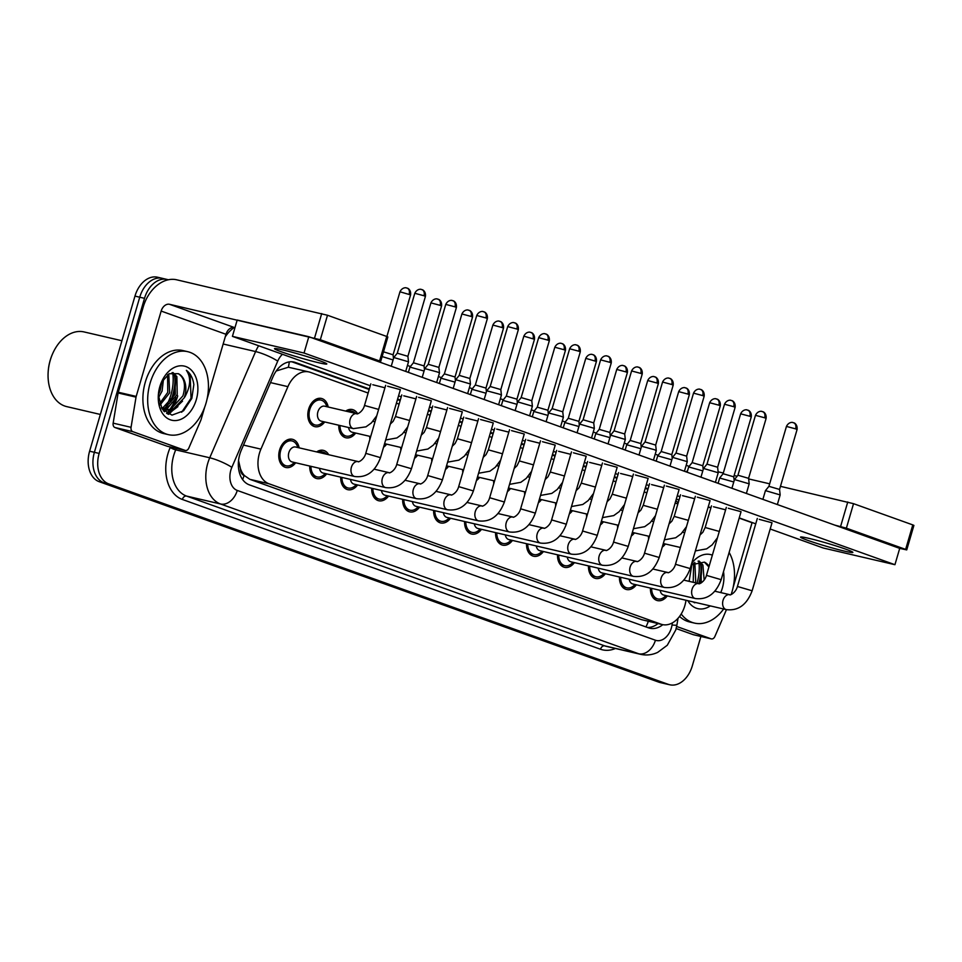 <?xml version="1.0" encoding="UTF-8"?>
<svg xmlns="http://www.w3.org/2000/svg" width="962" height="962" viewBox="0 0 962 962"><rect width="100%" height="100%" fill="white"/><g stroke="black" fill="none" stroke-linecap="round" stroke-linejoin="round"><path stroke-width="1.44" d="M345.707 411.099A14.478 10.065 -76.9 0 1 352.393 409.547A14.478 10.065 -76.9 0 1 357.599 413.696M324.711 421.957A14.478 10.065 -76.9 0 1 314.863 426.659A14.478 10.065 -76.9 0 1 308.634 409.151A14.478 10.065 -76.9 0 1 321.428 398.448A14.478 10.065 -76.9 0 1 328.186 407.022M316.666 451.912A14.478 10.065 -76.9 0 1 323.352 450.36A14.478 10.065 -76.9 0 1 328.655 454.713M295.671 462.77A14.478 10.065 -76.9 0 1 285.81 467.484A14.478 10.065 -76.9 0 1 279.593 449.963A14.478 10.065 -76.9 0 1 292.376 439.273A14.478 10.065 -76.9 0 1 299.146 447.835M368.133 393.037L310.341 372.33A25.553 17.749 103.1 0 0 308.97 371.933A25.553 17.749 103.1 0 0 287.903 386.652L260.918 449.134A25.553 17.749 103.1 0 0 259.427 453.294A25.553 17.749 103.1 0 0 269.035 483.79L660.894 624.158A25.553 17.749 103.1 0 0 662.265 624.566A25.553 17.749 103.1 0 0 685.822 601.334L686.002 600.252M238.54 460.545L240.404 468.626A8.514 5.916 103.1 0 0 244.095 475.456A25.553 18.326 109.7 0 1 242.616 479.545M244.095 475.456L244.396 475.553A25.553 17.749 -76.9 0 1 240.404 468.626M308.97 371.933L288.347 367.231L276.587 370.887A25.553 4.63 -156.6 0 0 276.371 370.767M244.396 475.553L249.892 479.341L641.762 619.708L662.265 624.566M677.837 503.98L675.156 503.018M646.873 492.881L644.191 491.919M615.896 481.794L613.215 480.832M584.932 470.695L582.25 469.733M553.956 459.595L551.274 458.646M522.979 448.508L520.31 447.546M492.015 437.409L489.333 436.447M461.038 426.322L458.369 425.36M430.074 415.223L427.393 414.261M399.098 404.136L396.416 403.174M689.105 581.337L692.508 560.678M355.687 433.056A14.478 10.065 -76.9 0 1 345.827 437.758A14.478 10.065 -76.9 0 1 338.792 425.228M386.652 444.143A14.478 10.065 -76.9 0 1 383.525 447.258M369.877 439.297A14.478 10.065 -76.9 0 1 369.757 436.327M417.628 455.242A14.478 10.065 -76.9 0 1 414.502 458.357M400.853 450.384A14.478 10.065 -76.9 0 1 400.733 447.414M448.593 466.329A14.478 10.065 -76.9 0 1 445.466 469.444M431.818 461.483A14.478 10.065 -76.9 0 1 431.697 458.513M479.569 477.429A14.478 10.065 -76.9 0 1 476.443 480.543M462.794 472.582A14.478 10.065 -76.9 0 1 462.674 469.612M510.533 488.516A14.478 10.065 -76.9 0 1 507.407 491.63M493.759 483.67A14.478 10.065 -76.9 0 1 493.638 480.699M541.51 499.615A14.478 10.065 -76.9 0 1 538.383 502.729M524.735 494.769A14.478 10.065 -76.9 0 1 524.615 491.798M572.474 510.702A14.478 10.065 -76.9 0 1 569.348 513.828M555.699 505.856A14.478 10.065 -76.9 0 1 555.579 502.885M603.451 521.801A14.478 10.065 -76.9 0 1 600.324 524.915M586.676 516.955A14.478 10.065 -76.9 0 1 586.555 513.985M634.415 532.9A14.478 10.065 -76.9 0 1 631.288 536.014M617.652 528.042A14.478 10.065 -76.9 0 1 617.532 525.072M665.391 543.987A14.478 10.065 -76.9 0 1 662.265 547.101M648.616 539.141A14.478 10.065 -76.9 0 1 648.496 536.171M326.647 473.869A14.478 10.065 -76.9 0 1 316.787 478.571A14.478 10.065 -76.9 0 1 309.752 466.053M357.611 484.968A14.478 10.065 -76.9 0 1 347.751 489.67A14.478 10.065 -76.9 0 1 340.716 477.14M388.588 496.055A14.478 10.065 -76.9 0 1 378.727 500.757A14.478 10.065 -76.9 0 1 371.693 488.239M419.552 507.154A14.478 10.065 -76.9 0 1 409.692 511.856A14.478 10.065 -76.9 0 1 402.657 499.338M450.529 518.241A14.478 10.065 -76.9 0 1 440.668 522.943A14.478 10.065 -76.9 0 1 433.634 510.425M481.493 529.34A14.478 10.065 -76.9 0 1 471.633 534.042A14.478 10.065 -76.9 0 1 464.598 521.524M512.469 540.428A14.478 10.065 -76.9 0 1 502.609 545.141A14.478 10.065 -76.9 0 1 495.574 532.611M543.434 551.527A14.478 10.065 -76.9 0 1 533.573 556.228A14.478 10.065 -76.9 0 1 526.539 543.71M574.41 562.626A14.478 10.065 -76.9 0 1 564.55 567.327A14.478 10.065 -76.9 0 1 557.515 554.797M605.375 573.713A14.478 10.065 -76.9 0 1 595.514 578.415A14.478 10.065 -76.9 0 1 588.479 565.896M636.351 584.812A14.478 10.065 -76.9 0 1 626.49 589.514A14.478 10.065 -76.9 0 1 619.456 576.984M667.315 595.899A14.478 10.065 -76.9 0 1 657.455 600.601A14.478 10.065 -76.9 0 1 650.42 588.083M174.904 382.491A40.897 28.403 -76.9 0 1 172.667 395.286A40.897 28.403 -76.9 0 1 170.514 401.37A40.897 28.403 -76.9 0 0 172.667 395.286A40.897 28.403 -76.9 0 0 174.904 382.491M700.961 570.923A40.897 28.403 -76.9 0 1 698.761 583.585A40.897 28.403 -76.9 0 0 700.961 570.923M700.577 563.876A34.079 23.677 -76.9 0 1 699.025 583.225A34.079 23.677 -76.9 0 1 698.905 583.621A34.079 23.677 -76.9 0 0 699.025 583.225A34.079 23.677 -76.9 0 0 700.577 563.876M174.519 375.445A34.079 23.677 -76.9 0 1 172.968 394.793A34.079 23.677 -76.9 0 1 169.468 403.475A34.079 23.677 -76.9 0 0 172.968 394.793A34.079 23.677 -76.9 0 0 174.519 375.445M166.594 413.359A34.079 23.677 103.1 0 0 169.144 410.425M169.769 409.584A34.079 23.677 103.1 0 0 175.902 397.679M167.496 406.854A34.079 23.677 -76.9 0 1 165.308 409.908A34.079 23.677 -76.9 0 0 167.496 406.854M165.26 409.968A34.079 23.677 -76.9 0 1 164.069 411.387A34.079 23.677 -76.9 0 0 165.26 409.968M700.901 636.459L692.303 665.896A25.553 17.749 -76.9 0 1 669.732 684.776L664.958 683.669A25.553 17.749 -76.9 0 1 663.588 683.26L104.004 482.816A25.553 17.749 -76.9 0 1 94.384 452.32L139.743 297.222A25.553 17.749 -76.9 0 1 162.301 278.331L157.527 277.224A25.553 17.749 -76.9 0 0 134.969 296.104L89.61 451.202A25.553 17.749 -76.9 0 0 99.218 481.697L658.814 682.154A25.553 17.749 -76.9 0 0 660.185 682.551L664.958 683.669A25.553 17.749 -76.9 0 1 663.588 683.26L104.004 482.816A25.553 17.749 -76.9 0 1 94.384 452.32L139.743 297.222A25.553 17.749 -76.9 0 1 162.301 278.331A25.553 17.749 -76.9 0 1 163.672 278.739M369.324 388.949L295.418 362.482A25.553 17.749 103.1 0 0 294.059 362.073A25.553 17.749 103.1 0 0 272.992 376.803L241.282 450.216A25.553 17.749 103.1 0 0 239.791 454.377A25.553 17.749 103.1 0 0 249.398 484.872L648.544 627.849A25.553 17.749 103.1 0 0 649.915 628.246A25.553 17.749 103.1 0 0 662.806 624.675M177.742 395.899A34.079 23.677 -76.9 0 1 171.609 408.958A34.079 23.677 -76.9 0 0 177.742 395.899M170.683 410.245A34.079 23.677 -76.9 0 1 167.556 413.888A34.079 23.677 -76.9 0 0 170.683 410.245M669.732 684.776A25.553 17.749 -76.9 0 1 668.374 684.379L108.778 483.922A25.553 17.749 -76.9 0 1 99.158 453.427L144.516 298.328A25.553 17.749 -76.9 0 1 167.075 279.449A25.553 17.749 -76.9 0 1 168.278 279.786M407.455 365.464L410.401 366.522M438.419 376.551L441.366 377.609M469.396 387.65L472.342 388.708M500.36 398.737L503.306 399.795M531.337 409.836L534.283 410.894M562.301 420.935L565.247 421.981M593.277 432.022L596.224 433.08M624.242 443.121L627.188 444.167M655.218 454.208L658.164 455.267M686.183 465.307L689.129 466.366M648.063 488.792L645.382 487.83M617.087 477.705L614.405 476.743M586.123 466.606L583.441 465.644M555.146 455.519L552.465 454.557M524.182 444.42L521.5 443.458M493.205 433.321L490.524 432.371M462.241 422.234L459.559 421.272M431.265 411.135L428.583 410.173M400.3 400.048L397.619 399.086M678.919 500.276A25.553 17.749 103.1 0 0 676.346 498.929M658.02 623.58A25.553 17.749 -76.9 0 1 647.438 627.452M675.877 500.553A25.553 17.749 -76.9 0 1 678.09 503.102M291.751 361.76L369.167 389.49M397.462 399.627L400.144 400.589M428.427 410.714L431.108 411.676M459.403 421.813L462.085 422.775M490.367 432.912L493.049 433.862M521.344 443.999L524.025 444.961M552.308 455.098L554.99 456.06M583.285 466.185L585.966 467.147M614.249 477.284L616.931 478.246M645.225 488.371L647.907 489.333M354.846 476.539A7.672 5.327 -76.9 0 1 354.689 476.515L292.135 461.952A7.672 5.327 -76.9 0 1 288.84 452.681A7.672 5.327 -76.9 0 1 295.611 447.017L358.165 461.58A7.672 5.327 -76.9 0 1 358.249 461.592M294.36 462.469L293.362 463.407A12.783 8.874 -76.9 0 1 286.195 465.824A12.783 8.874 -76.9 0 1 280.712 450.372A12.783 8.874 -76.9 0 1 291.991 440.933A12.783 8.874 -76.9 0 1 297.354 446.248L297.835 447.534M421.657 289.538A5.531 3.968 109.7 0 1 421.981 289.634A5.531 3.968 109.7 0 1 423.989 295.755L414.79 293.29L397.282 353.198L393.807 357.503L408.513 361.796L405.711 371.416M397.282 353.198L407.9 356.313L408.513 361.796M353.571 428.667A7.672 5.327 -76.9 0 1 353.403 428.631L321.176 421.128A7.672 5.327 -76.9 0 1 317.881 411.868A7.672 5.327 -76.9 0 1 324.651 406.192L356.878 413.696A7.672 5.327 -76.9 0 1 356.974 413.72M323.4 421.657L322.402 422.595A12.783 8.874 -76.9 0 1 315.247 425A12.783 8.874 -76.9 0 1 309.752 409.547A12.783 8.874 -76.9 0 1 321.031 400.108A12.783 8.874 -76.9 0 1 326.395 405.435L326.876 406.722M383.513 351.815L393.073 354.798L393.494 358.561M382.118 356.553L393.085 359.944M385.822 487.638A7.672 5.327 -76.9 0 1 385.654 487.602L323.1 473.051A7.672 5.327 -76.9 0 1 319.492 468.314M325.324 473.569L324.326 474.507A12.783 8.874 -76.9 0 1 317.171 476.911A12.783 8.874 -76.9 0 1 310.954 466.329M422.222 377.332L424.771 368.59L437.494 372.005L439.49 372.907L436.676 382.503M452.633 300.637A5.531 3.968 109.7 0 1 452.946 300.721A5.531 3.968 109.7 0 1 454.966 306.842L445.767 304.389L428.246 364.297L438.876 367.4L439.49 372.895M318.831 452.417A12.783 8.874 -76.9 0 1 322.967 452.02A12.783 8.874 -76.9 0 1 326.503 454.208M416.786 498.737A7.672 5.327 -76.9 0 1 416.63 498.701L354.076 484.139A7.672 5.327 -76.9 0 1 350.457 479.413M356.301 484.656L355.303 485.606A12.783 8.874 -76.9 0 1 348.136 488.011A12.783 8.874 -76.9 0 1 341.919 477.429M483.597 311.724A5.531 3.968 109.7 0 1 483.922 311.82A5.531 3.968 109.7 0 1 485.93 317.941L476.731 315.476L459.223 375.396L455.747 379.689L470.454 383.994L467.652 393.602M459.223 375.384L469.841 378.499L470.454 383.994M447.763 509.824A7.672 5.327 -76.9 0 1 447.595 509.788L385.04 495.238A7.672 5.327 -76.9 0 1 381.433 490.512M387.265 495.755L386.279 496.693A12.783 8.874 -76.9 0 1 379.112 499.098A12.783 8.874 -76.9 0 1 372.895 488.516M484.163 399.519L486.712 390.776L499.446 394.192L501.43 395.093L498.617 404.701M514.574 322.823A5.531 3.968 109.7 0 1 514.886 322.919A5.531 3.968 109.7 0 1 516.907 329.028L507.708 326.575L490.187 386.483L500.817 389.586L501.43 395.081M478.727 520.923A7.672 5.327 -76.9 0 1 478.571 520.887L416.017 506.325A7.672 5.327 -76.9 0 1 412.397 501.599M418.242 506.842L417.243 507.792A12.783 8.874 -76.9 0 1 410.077 510.197A12.783 8.874 -76.9 0 1 403.86 499.615M545.538 333.91A5.531 3.968 109.7 0 1 545.863 334.006A5.531 3.968 109.7 0 1 547.871 340.127L538.672 337.662L521.163 397.583L517.688 401.875L532.395 406.18L529.593 415.788M521.163 397.583L531.782 400.685L532.395 406.18M370.683 436.544L352.152 432.227A7.672 5.327 -76.9 0 1 348.533 427.501M408.393 372.378L409.932 367.087L424.062 371.031M354.377 432.744L353.379 433.682A12.783 8.874 -76.9 0 1 346.212 436.099A12.783 8.874 -76.9 0 1 339.995 425.517M437.794 299.122A5.531 3.968 109.7 0 1 438.119 299.218A5.531 3.968 109.7 0 1 440.127 305.339L430.928 302.874L413.407 362.794L424.038 365.897L424.458 369.661M347.871 411.604A12.783 8.874 -76.9 0 1 352.008 411.207A12.783 8.874 -76.9 0 1 355.543 413.383M439.357 383.465L440.909 378.174L455.026 382.13M385.341 443.843L384.343 444.781A12.783 8.874 -76.9 0 1 384.223 444.901M468.771 310.221A5.531 3.968 109.7 0 1 469.083 310.317A5.531 3.968 109.7 0 1 471.091 316.426L461.904 313.973L444.384 373.881L455.014 376.984L455.435 380.748M470.334 394.564L471.885 389.273L486.002 393.217M416.318 454.93L415.319 455.88A12.783 8.874 -76.9 0 1 415.187 455.988M499.735 321.308A5.531 3.968 109.7 0 1 500.06 321.404A5.531 3.968 109.7 0 1 502.068 327.525L492.869 325.06L475.348 384.98L485.978 388.083L486.399 391.847M167.653 446.344A4.257 2.958 -76.9 0 1 167.424 446.296A4.257 2.958 -76.9 0 1 167.196 446.236L185.101 450.396L132.828 431.673L114.923 427.513A4.257 2.958 -76.9 0 1 113.155 423.148L118.122 392.977A4.257 2.958 -76.9 0 1 118.29 392.243L143.254 306.89A34.079 24.435 109.7 0 1 176.671 279.798L327.489 315.247L320.322 339.742L169.504 304.293A8.514 6.109 -70.3 0 0 161.159 311.063L136.195 396.416A4.257 2.958 103.1 0 0 136.027 397.138L131.06 427.32A4.257 2.958 103.1 0 0 132.828 431.673M167.196 446.236L114.923 427.513M373.665 359.932L380.687 361.459L379.581 360.966L386.748 336.472L327.489 315.247M386.748 336.472L387.842 336.977L380.687 361.459M379.581 360.966L320.322 339.742M234.968 327.657L234.355 327.513A8.514 6.109 -70.3 0 0 225.998 334.295L207.083 399.002M185.101 450.396A4.257 2.958 103.1 0 0 185.329 450.469A4.257 2.958 103.1 0 0 188.841 448.015L200.793 420.334A4.257 2.958 103.1 0 0 201.046 419.648L204.665 407.275M693.71 634.776A4.257 2.958 -76.9 0 1 693.482 634.74A4.257 2.958 -76.9 0 1 693.253 634.667L711.158 638.84L676.647 626.478M693.253 634.667L676.166 628.547M685.918 471.789A34.079 24.435 109.7 0 1 687.529 470.827M703.066 468.314L718.217 472.739L715.415 482.359M718.121 471.813L723.316 473.027M734.126 475.541L737.132 476.238M748.64 478.92L769.66 483.814M780.459 486.327L853.534 503.679L846.38 528.174L834.872 525.144M770.201 529.004L823.316 548.027L894.937 564.694L899.711 548.376L906.733 549.903L905.639 549.398L912.794 524.903L853.534 503.679M912.794 524.903L913.9 525.408L906.733 549.903M905.639 549.398L846.38 528.174M752.116 522.522A8.514 6.109 -70.3 0 0 752.056 522.727L733.128 587.433M711.158 638.84A4.257 2.958 103.1 0 0 711.387 638.9A4.257 2.958 103.1 0 0 714.898 636.447L726.454 609.667M206.012 403.186A42.593 29.594 -76.9 0 1 168.41 434.656A42.593 29.594 -76.9 0 1 150.108 383.165A42.593 29.594 -76.9 0 1 187.722 351.683A42.593 29.594 -76.9 0 1 206.012 403.186M168.41 434.656L163.636 433.549A42.593 29.594 -76.9 0 1 145.334 382.046A42.593 29.594 -76.9 0 1 182.948 350.577L187.722 351.683M172.799 373.34A38.336 26.635 -76.9 0 1 170.983 394.685A38.336 26.635 -76.9 0 1 166.161 406.084M165.007 407.984A38.336 26.635 -76.9 0 1 164.021 409.475M163.901 409.644A38.336 26.635 -76.9 0 1 163.263 410.521M100.361 414.454L66.715 406.613A38.336 26.635 -76.9 0 1 48.1 373.148A38.336 26.635 -76.9 0 1 50.252 360.269A38.336 26.635 -76.9 0 1 52.609 353.751A38.336 26.635 -76.9 0 1 84.091 331.938L121.909 340.74M48.1 373.148L48.124 372.703A36.628 25.445 -76.9 0 1 50.168 360.389A36.628 25.445 -76.9 0 1 52.429 354.172L52.609 353.751M161.532 407.984L163.095 407.551L175.349 394.131L174.964 376.178L172.018 372.691M162.386 408.585L164.983 407.996L177.236 394.564L176.864 376.611L172.98 372.534M159.524 403.691L167.761 392.364L167.568 374.759M160.005 405.038L169.661 392.809L168.759 373.99M158.369 394.612L160.185 390.596L161.832 381.529M158.417 397.883L162.085 391.041L163.528 378.848M162.097 409.018L166.029 410.149L172.571 409.752L184.259 397.775A19.264 13.372 -76.9 0 0 184.728 396.308A19.264 13.372 -76.9 0 0 178.367 373.701L169.276 373.713L161.351 382.443M165.091 409.884L170.671 409.319L182.924 395.887C185.991 385.185 184.476 377.777 178.367 373.701M161.351 407.828L166.029 410.149M159.836 386.64A27.778 19.3 -76.9 0 1 161.544 381.926A27.778 19.3 -76.9 0 1 187.47 367.256A27.778 19.3 -76.9 0 1 196.296 399.699A27.778 19.3 -76.9 0 1 173.509 420.514A27.778 19.3 -76.9 0 1 158.285 395.971A27.778 19.3 -76.9 0 1 159.836 386.64M158.333 395.081L162.061 408.97L171.982 415.127L183.526 410.846L191.823 398.388L193.855 384.596C192.929 378.102 190.428 373.352 186.363 370.322C191.101 377.164 190.692 385.87 185.137 396.428L184.259 397.775M163.516 410.81L164.971 409.896M165.019 409.86L170.322 404.882M167.929 414.069L177.898 406.637M181.674 412.253L191.029 398.256L190.151 374.759L186.363 370.322M163.997 411.303L165.909 410.113A34.079 23.677 -76.9 0 1 164.466 411.76M166.113 409.98L174.976 399.338M168.651 414.369L182.552 401.106M729.136 552.441A42.593 29.594 -76.9 0 1 732.07 591.618A42.593 29.594 -76.9 0 1 731.132 594.54M723.64 609.006A42.593 29.594 -76.9 0 1 694.456 623.087A42.593 29.594 -76.9 0 1 681.192 613.984M694.456 623.087L689.682 621.981A42.593 29.594 -76.9 0 1 679.557 616.414M698.845 561.784A38.336 26.635 -76.9 0 1 697.041 583.116A38.336 26.635 -76.9 0 1 697.017 583.188M701.274 582.9L701.021 564.61L698.075 561.135M704.16 580.098L702.909 565.055L699.037 560.966M693.229 582.299L693.626 563.191M695.129 582.744L695.718 581.24L694.817 562.433M708.91 566.967L704.424 562.133L691.846 564.67M692.171 562.698A27.778 19.3 -76.9 0 1 712.361 555.17M723.508 571.681A27.778 19.3 -76.9 0 1 722.342 588.131A27.778 19.3 -76.9 0 1 720.742 592.592M704.424 562.133A19.264 13.372 -76.9 0 1 709.078 566.402M710.305 605.904A27.778 19.3 -76.9 0 1 687.83 600.673M692.664 601.803L700.192 603.547M715.692 540.668A42.593 29.594 -76.9 0 1 716.51 540.969M693.975 602.501L694.624 602.26M715.139 591.281L715.584 590.391M694.696 602.801L695.562 602.477M725.625 509.812L713.491 506.77M694.648 498.713L682.515 495.67M663.684 487.626L651.551 484.583M632.707 476.527L620.574 473.484M601.743 465.428L589.61 462.397M726.49 609.667A7.672 5.327 -76.9 0 1 726.334 609.631A7.672 5.327 -76.9 0 1 726.238 609.607A7.672 5.327 -76.9 0 1 723.039 600.36A7.672 5.327 -76.9 0 1 729.809 594.696C729.22 595.803 735.653 593.265 737.421 586.471L752.14 590.776L772.017 522.775L759.295 519.372M695.526 598.58A7.672 5.327 -76.9 0 1 695.358 598.544A7.672 5.327 -76.9 0 1 695.273 598.52A7.672 5.327 -76.9 0 1 692.063 589.273A7.672 5.327 -76.9 0 1 698.833 583.609C698.244 584.704 704.677 582.166 706.445 575.372L721.163 579.677L741.053 511.676L728.318 508.273M664.55 587.481A7.672 5.327 -76.9 0 1 664.393 587.445A7.672 5.327 -76.9 0 1 664.297 587.421A7.672 5.327 -76.9 0 1 661.098 578.174A7.672 5.327 -76.9 0 1 667.868 572.51C667.279 573.617 673.713 571.079 675.48 564.285L690.199 568.578L710.076 500.589L697.354 497.186M633.585 576.382A7.672 5.327 -76.9 0 1 633.417 576.358A7.672 5.327 -76.9 0 1 633.333 576.334A7.672 5.327 -76.9 0 1 630.122 567.087A7.672 5.327 -76.9 0 1 636.892 561.423C636.303 562.517 642.736 559.98 644.504 553.186L659.223 557.491L679.112 489.49L666.377 486.087M602.609 565.295A7.672 5.327 -76.9 0 1 602.452 565.259A7.672 5.327 -76.9 0 1 602.356 565.235A7.672 5.327 -76.9 0 1 599.158 555.988A7.672 5.327 -76.9 0 1 605.928 550.324C605.338 551.418 611.772 548.893 613.54 542.087L628.258 546.392L648.135 478.403L635.413 475M570.767 454.341L558.633 451.298M539.802 443.241L527.669 440.211M508.826 432.154L496.693 429.112M571.644 554.196A7.672 5.327 -76.9 0 1 571.476 554.16A7.672 5.327 -76.9 0 1 571.392 554.148A7.672 5.327 -76.9 0 1 568.181 544.901A7.672 5.327 -76.9 0 1 574.951 539.225C574.362 540.331 580.795 537.794 582.563 531L597.282 535.305L617.171 467.304L604.437 463.9M540.668 543.109A7.672 5.327 -76.9 0 1 540.512 543.073A7.672 5.327 -76.9 0 1 540.416 543.049A7.672 5.327 -76.9 0 1 537.217 533.802A7.672 5.327 -76.9 0 1 543.987 528.138C543.398 529.232 549.831 526.695 551.599 519.901L566.317 524.206L586.195 456.216L573.472 452.813M477.861 421.055L465.728 418.013M446.885 409.968L434.752 406.926M415.921 398.869L403.775 395.827M504.377 502.02C499.086 516.029 490.488 522.318 478.571 520.887A7.672 5.327 -76.9 0 1 478.475 520.863A7.672 5.327 -76.9 0 1 475.276 511.616A7.672 5.327 -76.9 0 1 482.046 505.952C481.457 507.046 487.878 504.509 489.658 497.715L504.377 502.02L524.254 434.018L511.531 430.627M473.4 490.933C468.121 504.93 459.511 511.219 447.595 509.788A7.672 5.327 -76.9 0 1 447.51 509.764A7.672 5.327 -76.9 0 1 444.3 500.517A7.672 5.327 -76.9 0 1 451.07 494.853C450.481 495.959 456.914 493.422 458.682 486.628L473.4 490.933L493.29 422.931L480.555 419.528M442.436 479.834C437.145 493.843 428.547 500.132 416.63 498.701A7.672 5.327 -76.9 0 1 416.534 498.677A7.672 5.327 -76.9 0 1 413.335 489.43A7.672 5.327 -76.9 0 1 420.105 483.766C419.516 484.86 425.938 482.323 427.717 475.529L442.436 479.834L462.313 411.832L449.591 408.429M411.459 468.734C406.18 482.744 397.571 489.033 385.654 487.602A7.672 5.327 -76.9 0 1 385.57 487.578A7.672 5.327 -76.9 0 1 382.359 478.33A7.672 5.327 -76.9 0 1 389.129 472.667C388.54 473.761 394.973 471.236 396.741 464.442L411.459 468.734L431.349 400.745L418.614 397.342M509.704 532.01A7.672 5.327 -76.9 0 1 509.535 531.974A7.672 5.327 -76.9 0 1 509.451 531.962A7.672 5.327 -76.9 0 1 506.24 522.703A7.672 5.327 -76.9 0 1 513.011 517.039C512.421 518.145 518.855 515.608 520.622 508.814L535.341 513.119L555.23 445.117L542.496 441.714M384.944 387.782L372.811 384.74M380.495 457.647C375.204 471.657 366.606 477.934 354.689 476.515A7.672 5.327 -76.9 0 1 354.593 476.491A7.672 5.327 -76.9 0 1 351.395 467.243A7.672 5.327 -76.9 0 1 358.165 461.58C357.575 462.674 363.997 460.137 365.776 453.342L380.495 457.647L400.372 389.646L387.65 386.243M845.802 549.194A27.261 1.575 -163.7 0 0 817.291 540.476A27.261 1.575 -163.7 0 0 800.54 537.097A27.261 1.575 -163.7 0 0 807.611 540.307A27.261 1.575 -163.7 0 0 836.122 549.013A27.261 1.575 -163.7 0 0 852.873 552.404A27.261 1.575 -163.7 0 0 845.802 549.194M319.757 360.762A27.261 1.575 -163.7 0 0 291.245 352.044A27.261 1.575 -163.7 0 0 274.495 348.665A27.261 1.575 -163.7 0 0 281.553 351.864A27.261 1.575 -163.7 0 0 310.065 360.582A27.261 1.575 -163.7 0 0 326.815 363.961A27.261 1.575 -163.7 0 0 319.757 360.762M894.937 564.694L304.04 353.03L232.419 336.363L370.262 385.738M398.557 395.875L401.238 396.837M429.521 406.974L432.203 407.924M460.497 418.061L463.179 419.023M491.462 429.16L494.143 430.122M522.438 440.247L525.12 441.209M553.403 451.346L556.084 452.308M584.379 462.433L587.06 463.395M615.343 473.532L618.025 474.494M646.32 484.632L649.001 485.582M677.296 495.719L679.966 496.681M708.26 506.818L710.942 507.78M739.237 517.905L755.735 523.821M899.711 548.376L308.814 336.712L237.193 320.033L232.419 336.363M304.04 353.03L308.814 336.712M535.341 513.119C530.062 527.116 521.452 533.405 509.535 531.974L446.981 517.424A7.672 5.327 -76.9 0 1 443.374 512.698M449.206 517.941L448.22 518.879A12.783 8.874 -76.9 0 1 441.053 521.284A12.783 8.874 -76.9 0 1 434.836 510.702M546.103 421.705L548.653 412.963L561.387 416.378L563.371 417.28L560.557 426.887M576.515 345.009A5.531 3.968 109.7 0 1 576.827 345.105A5.531 3.968 109.7 0 1 578.847 351.214L569.648 348.761L552.128 408.67L562.758 411.784L563.371 417.267M566.317 524.206C561.026 538.215 552.428 544.504 540.512 543.073L477.958 528.511A7.672 5.327 -76.9 0 1 474.338 523.785M480.182 529.028L479.184 529.978A12.783 8.874 -76.9 0 1 472.029 532.383A12.783 8.874 -76.9 0 1 465.8 521.801M607.479 356.108A5.531 3.968 109.7 0 1 607.804 356.193A5.531 3.968 109.7 0 1 609.812 362.313L600.613 359.86L583.104 419.769L579.629 424.062L594.336 428.367L591.534 437.975M583.104 419.769L593.722 422.871L594.336 428.367M597.282 535.305C592.003 549.302 583.393 555.591 571.476 554.16L508.922 539.61A7.672 5.327 -76.9 0 1 505.315 534.884M511.147 540.127L510.161 541.065A12.783 8.874 -76.9 0 1 502.994 543.482A12.783 8.874 -76.9 0 1 496.777 532.9M638.455 367.195A5.531 3.968 109.7 0 1 638.768 367.292A5.531 3.968 109.7 0 1 640.788 373.4L631.589 370.947L614.069 430.856L610.593 435.161L625.312 439.454L622.498 449.074M614.069 430.856L624.699 433.97L625.312 439.454M501.298 405.651L502.849 400.36L516.967 404.317M447.282 466.029L446.284 466.967A12.783 8.874 -76.9 0 1 446.164 467.087M506.325 396.079L516.955 399.17L517.376 402.946M532.275 416.75L533.826 411.459L547.943 415.416M478.258 477.116L477.26 478.066A12.783 8.874 -76.9 0 1 477.128 478.186M561.676 343.494A5.531 3.968 109.7 0 1 562 343.59A5.531 3.968 109.7 0 1 564.009 349.711L554.809 347.246L537.289 407.166L547.919 410.269L548.34 414.033M563.239 427.849L564.79 422.546L578.908 426.503M509.223 488.215L508.225 489.153A12.783 8.874 -76.9 0 1 508.104 489.273M568.265 418.266L578.896 421.368L579.316 425.132M628.258 546.392C622.967 560.401 614.369 566.69 602.452 565.259L539.898 550.697A7.672 5.327 -76.9 0 1 536.279 545.971M542.123 551.226L541.125 552.164A12.783 8.874 -76.9 0 1 533.97 554.569A12.783 8.874 -76.9 0 1 527.741 543.987M639.008 454.99L641.57 446.248L654.292 449.663L656.276 450.565L653.475 460.161M669.432 378.294A5.531 3.968 109.7 0 1 669.744 378.379A5.531 3.968 109.7 0 1 671.753 384.499L662.565 382.046L645.045 441.955L655.663 445.057L656.276 450.553M659.223 557.491C653.944 571.5 645.334 577.777 633.417 576.358L570.863 561.796A7.672 5.327 -76.9 0 1 567.255 557.07M573.087 562.313L572.101 563.251A12.783 8.874 -76.9 0 1 564.934 565.668A12.783 8.874 -76.9 0 1 558.718 555.086M700.396 389.382A5.531 3.968 109.7 0 1 700.709 389.478A5.531 3.968 109.7 0 1 702.729 395.598L693.53 393.133L676.009 453.054L672.534 457.347L687.253 461.652L684.439 471.26M676.009 453.042L686.64 456.156L687.253 461.652M690.199 568.578C684.908 582.587 676.31 588.876 664.393 587.445L601.839 572.895A7.672 5.327 -76.9 0 1 598.22 568.157M604.064 573.412L603.066 574.35A12.783 8.874 -76.9 0 1 595.911 576.755A12.783 8.874 -76.9 0 1 589.682 566.173M731.373 400.481A5.531 3.968 109.7 0 1 731.685 400.577A5.531 3.968 109.7 0 1 733.693 406.685L724.506 404.232L706.986 464.141L717.616 467.243L718.217 472.739M721.163 579.677C715.884 593.686 707.274 599.975 695.358 598.544L632.816 583.982A7.672 5.327 -76.9 0 1 629.196 579.256M635.028 584.499L634.042 585.449A12.783 8.874 -76.9 0 1 626.875 587.854A12.783 8.874 -76.9 0 1 620.658 577.272M762.337 411.568A5.531 3.968 109.7 0 1 762.65 411.664A5.531 3.968 109.7 0 1 764.67 417.785L755.471 415.319L737.95 475.24L734.475 479.533L749.194 483.838L746.38 493.446M737.95 475.228L748.58 478.342L749.194 483.838M752.14 590.776C746.849 604.773 738.251 611.062 726.334 609.631L663.78 595.081A7.672 5.327 -76.9 0 1 660.16 590.355M666.005 595.598L665.007 596.536A12.783 8.874 -76.9 0 1 657.852 598.941A12.783 8.874 -76.9 0 1 651.623 588.359M793.313 422.667A5.531 3.968 109.7 0 1 793.626 422.763A5.531 3.968 109.7 0 1 795.634 428.872L786.447 426.419L768.927 486.327L765.451 490.62L780.158 494.925L777.356 504.545M768.927 486.327L779.545 489.442M594.215 438.937L595.767 433.646L609.884 437.602M540.199 499.302L539.201 500.252A12.783 8.874 -76.9 0 1 539.069 500.372M623.616 365.692A5.531 3.968 109.7 0 1 623.941 365.776A5.531 3.968 109.7 0 1 625.949 371.897L616.75 369.444L599.23 429.353L609.86 432.455L610.281 436.219M625.18 450.036L626.731 444.745L640.848 448.689M571.163 510.401L570.165 511.339A12.783 8.874 -76.9 0 1 570.045 511.459M654.593 376.779A5.531 3.968 109.7 0 1 654.906 376.876A5.531 3.968 109.7 0 1 656.914 382.996L647.727 380.531L630.206 440.44L640.836 443.554L641.257 447.318M656.156 461.123L657.707 455.832L671.825 459.788M602.14 521.5L601.142 522.438A12.783 8.874 -76.9 0 1 601.01 522.558M685.557 387.878A5.531 3.968 109.7 0 1 685.882 387.963A5.531 3.968 109.7 0 1 687.89 394.083L678.691 391.63L661.171 451.539L671.801 454.641L672.222 458.405M687.121 472.222L688.672 466.931L702.789 470.875M633.104 532.587L632.106 533.537A12.783 8.874 -76.9 0 1 631.986 533.645M716.534 398.965A5.531 3.968 109.7 0 1 716.846 399.062A5.531 3.968 109.7 0 1 718.854 405.182L709.667 402.717L692.147 462.626L702.777 465.74L703.198 469.504M718.097 483.309L719.648 478.018L733.765 481.974M664.081 543.686L663.083 544.624A12.783 8.874 -76.9 0 1 662.95 544.745M747.498 410.065A5.531 3.968 109.7 0 1 747.823 410.161A5.531 3.968 109.7 0 1 749.831 416.269L740.632 413.816L723.111 473.725L733.741 476.827L734.162 480.591M243.506 445.081L260.918 449.134M289.249 361.904A25.553 18.326 109.7 0 1 288.347 367.231M648.292 621.308A25.553 18.326 109.7 0 1 645.935 626.911M249.892 479.341L269.035 483.79M270.478 382.599L287.903 386.652M641.762 619.708L660.894 624.158M658.814 682.154L668.374 684.379M99.218 481.697L108.778 483.922M89.61 451.202L99.158 453.427M134.969 296.104L144.516 298.328M282.467 354.293A17.039 11.833 103.1 0 0 277.729 361.123L231.854 467.34A17.039 11.833 103.1 0 0 230.856 470.117A17.039 11.833 103.1 0 0 237.265 490.44L655.423 640.223A17.039 11.833 103.1 0 0 671.38 627.909A17.039 11.833 103.1 0 0 672.041 625.011L672.39 622.871M655.423 640.223A17.039 12.217 -70.3 0 1 638.708 653.775L220.551 503.992A34.079 23.677 -76.9 0 1 207.744 463.323A34.079 23.677 -76.9 0 1 209.74 457.78L175.721 449.867A34.079 23.677 103.1 0 0 173.725 455.411A34.079 23.677 103.1 0 0 186.532 496.067L604.689 645.863A34.079 23.677 103.1 0 0 606.517 646.392L640.536 654.316A34.079 23.677 -76.9 0 1 638.708 653.775L604.689 645.863A4.257 3.054 109.7 0 0 600.516 649.242L182.359 499.458A4.257 3.054 109.7 0 1 186.532 496.067L220.551 503.992A17.039 12.217 -70.3 0 0 237.265 490.44M640.536 654.316C646.416 655.603 652.128 654.966 657.671 652.38L667.279 645.249L675.793 629.918L676.911 624.999A17.039 1.154 -170.7 0 1 672.041 625.011M182.359 499.458A38.336 26.635 -76.9 0 1 167.941 453.715A38.336 26.635 -76.9 0 1 170.19 447.474L170.394 446.993M615.415 648.472A38.336 26.635 -76.9 0 1 600.516 649.242M231.854 467.34A17.039 3.09 -156.6 0 0 209.74 457.78L255.603 351.563L223.16 344.011M277.729 361.123A17.039 3.09 -156.6 0 0 255.603 351.563A34.079 23.677 -76.9 0 1 258.634 345.755M234.223 327.489A34.079 23.677 103.1 0 0 225.264 336.832M176.359 448.376L175.721 449.867A4.257 0.77 23.4 0 1 170.19 447.474M292.652 361.832L295.418 362.482M423.989 295.755L425.42 296.404L407.9 356.313M406.83 288.035A5.531 3.968 109.7 0 1 407.142 288.119L406.096 287.866C407.13 287.891 402.501 286.58 399.964 291.787L410.594 294.889L393.073 354.81M410.594 294.889C411.267 289.261 406.818 287.806 407.66 288.335L407.142 288.119A5.531 3.968 109.7 0 1 409.151 294.24M376.755 415.776L371.416 422.895L365.969 426.839L353.403 428.631A7.672 5.327 -76.9 0 1 353.319 428.607A7.672 5.327 -76.9 0 1 350.12 419.36A7.672 5.327 -76.9 0 1 356.878 413.696C356.289 414.802 362.722 412.265 364.502 405.471L378.619 409.403M374.194 469.191L389.129 472.667A7.672 5.327 -76.9 0 1 389.225 472.691M454.966 306.842L456.397 307.491L438.876 367.412M405.17 480.291L420.105 483.766A7.672 5.327 -76.9 0 1 420.19 483.79M485.93 317.941L487.361 318.59L469.841 378.499M436.135 491.378L451.07 494.853A7.672 5.327 -76.9 0 1 451.166 494.877M516.907 329.028L518.338 329.677L500.817 389.598M467.111 502.477L482.046 505.952A7.672 5.327 -76.9 0 1 482.13 505.976M547.871 340.127L549.302 340.776L531.782 400.685M390.307 424.074L393.157 421.32L395.466 416.558L409.596 420.502M440.127 305.339L441.558 305.988L424.038 365.897M421.284 435.173L424.122 432.407L426.443 427.657L440.56 431.601M471.091 316.426L472.534 317.075L455.014 376.996M452.248 446.26L455.098 443.506L457.407 438.744L471.536 442.688M502.068 327.525L503.499 328.174L485.978 388.083M234.355 327.513L169.504 304.293M225.998 334.295L161.159 311.063M118.29 392.243L136.195 396.416M314.55 338.047L321.705 313.552M136.027 397.138L118.122 392.977M113.155 423.148L131.06 427.32M752.056 522.727L739.177 518.109M710.882 507.972L708.2 507.022M840.596 526.479L847.762 501.984M175.264 376.755A34.079 23.677 -76.9 0 1 173.569 394.937A34.079 23.677 -76.9 0 1 170.911 401.924M168.615 406.168A34.079 23.677 -76.9 0 1 165.969 409.968M701.322 565.187A34.079 23.677 -76.9 0 1 699.614 583.369A34.079 23.677 -76.9 0 1 699.542 583.609M498.075 513.564L513.011 517.039A7.672 5.327 -76.9 0 1 513.107 517.063M578.847 351.214L580.278 351.876L562.758 411.784M529.052 524.663L543.987 528.138A7.672 5.327 -76.9 0 1 544.071 528.162M609.812 362.313L611.243 362.963L593.734 422.871M560.016 535.75L574.951 539.225A7.672 5.327 -76.9 0 1 575.048 539.249M640.788 373.4L642.219 374.062L624.699 433.97M530.711 332.407A5.531 3.968 109.7 0 1 531.024 332.503L529.978 332.239C531.012 332.263 526.382 330.952 523.845 336.159L534.475 339.261L516.955 399.182M534.475 339.261C535.149 333.646 530.699 332.179 531.541 332.708L531.024 332.503A5.531 3.968 109.7 0 1 533.032 338.612M483.225 457.359L486.063 454.605L488.383 449.843L502.501 453.787M514.189 468.446L517.039 465.692L519.348 460.93L533.477 464.874M564.009 349.711L565.44 350.36L547.919 410.269M592.652 354.593A5.531 3.968 109.7 0 1 592.965 354.689L591.919 354.425C592.953 354.449 588.323 353.138 585.786 358.345L596.416 361.459L578.896 421.368M596.416 361.459C597.089 355.832 592.64 354.377 593.482 354.906L592.965 354.689A5.531 3.968 109.7 0 1 594.973 360.798M545.165 479.545L548.003 476.791L550.324 472.029L564.441 475.974M590.993 546.849L605.928 550.324A7.672 5.327 -76.9 0 1 606.012 550.348M671.753 384.499L673.184 385.149L655.675 445.069M621.957 557.948L636.892 561.423A7.672 5.327 -76.9 0 1 636.988 561.435M702.729 395.598L704.16 396.248L686.64 456.156M652.933 569.035L667.868 572.51A7.672 5.327 -76.9 0 1 667.953 572.534M733.693 406.685L735.124 407.335L717.616 467.255M683.898 580.134L698.833 583.609A7.672 5.327 -76.9 0 1 698.929 583.633M764.67 417.785L766.101 418.434L748.58 478.342M714.874 591.221L729.809 594.696A7.672 5.327 -76.9 0 1 729.893 594.72M795.634 428.872L797.077 429.521L779.557 489.442L780.158 494.925M576.13 490.632L578.98 487.878L581.288 483.128L595.418 487.061M625.949 371.897L627.38 372.547L609.86 432.455M607.106 501.731L609.944 498.977L612.265 494.215L626.382 498.16M656.914 382.996L658.357 383.646L640.836 443.554M638.071 512.83L640.92 510.064L643.229 505.315L657.359 509.247M687.89 394.083L689.321 394.733L671.801 454.653M669.047 523.917L671.885 521.163L674.206 516.402L688.323 520.346M718.854 405.182L720.297 405.832L702.777 465.74M700.011 535.016L702.861 532.263L705.17 527.501L719.299 531.445M749.831 416.269L751.262 416.919L733.741 476.839M167.075 279.449L162.301 278.331M676.911 624.999L678.018 618.277M414.79 293.29C417.34 288.083 421.957 289.406 420.935 289.37L422.486 289.851C421.645 289.321 426.106 290.777 425.42 296.404M286.195 465.824L281.589 464.742M291.991 440.933L287.385 439.85M365.776 453.342L385.654 385.341M391.245 366.233L393.795 357.503M364.502 405.471L370.827 383.838M315.247 425L310.63 423.929M321.031 400.108L316.426 399.038M399.964 291.787L386.88 336.52M445.767 304.389C448.304 299.182 452.934 300.493 451.899 300.469L453.463 300.938C452.621 300.409 457.07 301.864 456.397 307.491M317.171 476.911L312.566 475.841M428.246 364.297L424.771 368.59M322.967 452.02L318.35 450.95M396.741 464.442L416.63 396.44M476.731 315.476C479.28 310.269 483.91 311.592 482.876 311.556L484.427 312.037C483.585 311.508 488.047 312.963 487.361 318.59M348.136 488.011L343.53 486.928M427.717 475.529L447.595 407.527M453.186 388.42L455.735 379.701M507.708 326.575C510.245 321.368 514.874 322.679 513.84 322.655L515.404 323.124C514.562 322.595 519.011 324.062 518.338 329.677M379.112 499.098L374.507 498.027M490.187 386.483L486.712 390.776M458.682 486.628L478.571 418.626M538.672 337.662C541.221 332.467 545.851 333.778 544.817 333.742L546.368 334.223C545.538 333.694 549.987 335.149 549.302 340.776M410.077 510.197L405.471 509.126M489.658 497.715L509.535 429.725M515.127 410.606L517.676 401.888M430.928 302.874C433.477 297.667 438.095 298.99 437.073 298.954L438.624 299.435C437.782 298.905 442.243 300.36 441.558 305.988M395.466 416.558L401.791 394.925M413.419 362.782L409.944 367.087M346.212 436.099L341.606 435.016M407.732 426.875L402.381 433.982L396.933 437.938L385.666 439.971M372.919 421.32L375 421.801M352.008 411.207L347.402 410.125M461.904 313.973C464.442 308.766 469.071 310.077 468.037 310.053L469.6 310.522C468.759 309.992 473.208 311.447 472.534 317.075M384.584 443.662L401.659 447.631M426.443 427.657L432.768 406.024M444.384 373.881L440.909 378.174M438.696 437.963L433.357 445.081L427.91 449.026L416.63 451.07M403.896 432.407L405.964 432.9M492.869 325.06C495.418 319.853 500.036 321.176 499.013 321.14L500.565 321.621C499.723 321.092 504.184 322.547 503.499 328.174M415.548 454.749L432.623 458.73M457.407 438.744L463.732 417.111M475.36 384.968L471.885 389.273M469.672 449.062L464.321 456.168L458.874 460.125L447.607 462.157M434.86 443.506L436.94 443.987M185.329 450.469L167.424 446.296M711.387 638.9L693.482 634.74M569.648 348.761C572.186 343.554 576.815 344.865 575.781 344.841L577.344 345.31C576.503 344.781 580.952 346.248 580.278 351.876M441.053 521.284L436.447 520.214M552.128 408.67L548.653 412.963M520.622 508.814L540.512 440.812M600.613 359.86C603.162 354.653 607.792 355.964 606.757 355.928L608.309 356.409C607.479 355.88 611.928 357.335 611.243 362.963M472.029 532.383L467.412 531.313M551.599 519.901L571.476 451.912M577.068 432.792L579.617 424.074M631.589 370.947C634.138 365.74 638.756 367.063 637.722 367.027L639.285 367.508C638.443 366.979 642.893 368.434 642.219 374.062M502.994 543.482L498.388 542.4M582.563 531L602.452 462.999M608.044 443.891L610.593 435.161M446.524 465.848L463.6 469.829M488.383 449.843L494.708 428.21M523.845 336.159L506.325 396.067L502.849 400.36M500.637 460.149L495.298 467.267L489.85 471.224L478.571 473.256M465.836 454.593L467.905 455.086M554.809 347.246C557.359 342.051 561.976 343.362 560.954 343.326L562.505 343.807C561.664 343.278 566.125 344.733 565.44 350.36M477.489 476.948L494.564 480.916M519.348 460.93L525.673 439.309M537.301 407.166L533.826 411.459M531.613 471.248L526.262 478.354L520.815 482.311L509.547 484.355M496.801 465.692L498.881 466.173M508.465 488.035L525.541 492.015M550.324 472.029L556.649 450.396M585.786 358.345L568.265 418.254L564.79 422.546M562.578 482.335L557.238 489.454L551.791 493.41L540.512 495.442M527.777 476.791L529.846 477.272M662.565 382.046C665.103 376.839 669.732 378.15 668.698 378.126L670.249 378.595C669.42 378.066 673.869 379.521 673.184 385.149M533.97 554.569L529.353 553.499M645.045 441.955L641.57 446.248M613.54 542.087L633.417 474.098M693.53 393.133C696.079 387.926 700.697 389.249 699.663 389.213L701.226 389.694C700.384 389.165 704.833 390.62 704.16 396.248M564.934 565.668L560.329 564.586M644.504 553.186L664.393 485.185M669.985 466.077L672.534 457.359M724.506 404.232C727.044 399.026 731.673 400.336 730.639 400.312L732.19 400.781C731.361 400.252 735.81 401.719 735.124 407.335M595.911 576.755L591.293 575.685M706.986 464.141L703.511 468.434L700.949 477.176M675.48 564.285L695.37 496.284M755.471 415.319C758.02 410.113 762.638 411.435 761.603 411.399L763.167 411.88C762.325 411.351 766.786 412.806 766.101 418.434M626.875 587.854L622.27 586.784M706.445 575.372L726.334 507.371M731.926 488.263L734.475 479.545M786.447 426.419C788.984 421.212 793.614 422.522 792.58 422.498L794.131 422.967C793.301 422.438 797.751 423.905 797.077 429.521M657.852 598.941L653.234 597.871M737.421 586.471L757.31 518.47M762.89 499.362L765.439 490.632M616.75 369.444C619.3 364.237 623.917 365.548 622.895 365.512L624.446 365.993C623.604 365.464 628.066 366.919 627.38 372.547M539.429 499.134L556.505 503.102M581.288 483.128L587.614 461.495M599.242 429.353L595.767 433.646M593.554 493.434L588.203 500.553L582.756 504.497L571.488 506.541M558.742 487.878L560.822 488.359M647.727 380.531C650.264 375.324 654.894 376.647 653.859 376.611L655.423 377.092C654.581 376.563 659.03 378.018 658.357 383.646M570.406 510.221L587.481 514.201M612.265 494.215L618.59 472.582M630.206 440.44L626.731 444.745M624.518 504.533L619.179 511.64L613.732 515.596L602.452 517.628M589.718 498.977L591.786 499.458M678.691 391.63C681.24 386.423 685.858 387.734 684.836 387.71L686.387 388.179C685.545 387.65 690.007 389.105 689.321 394.733M601.37 521.32L618.446 525.288M643.229 505.315L649.554 483.682M661.183 451.539L657.707 455.832M655.495 515.62L650.144 522.739L644.696 526.683L633.429 528.727M620.682 510.064L622.763 510.557M709.667 402.717C712.205 397.51 716.834 398.833 715.8 398.797L717.363 399.278C716.522 398.749 720.971 400.204 720.297 405.832M632.347 532.407L649.422 536.387M674.206 516.402L680.531 494.769M692.147 462.626L688.672 466.931M686.459 526.719L681.12 533.826L675.673 537.782L664.393 539.814M651.659 521.163L653.727 521.644M740.632 413.816C743.181 408.609 747.799 409.92 746.777 409.896L748.328 410.365C747.486 409.836 751.947 411.303 751.262 416.919M663.311 543.506L680.399 547.474M705.17 527.501L711.495 505.868M723.123 473.725L719.648 478.018M717.436 537.806L712.084 544.925L706.637 548.869L695.37 550.913M682.623 532.251L684.703 532.744"/></g></svg>
